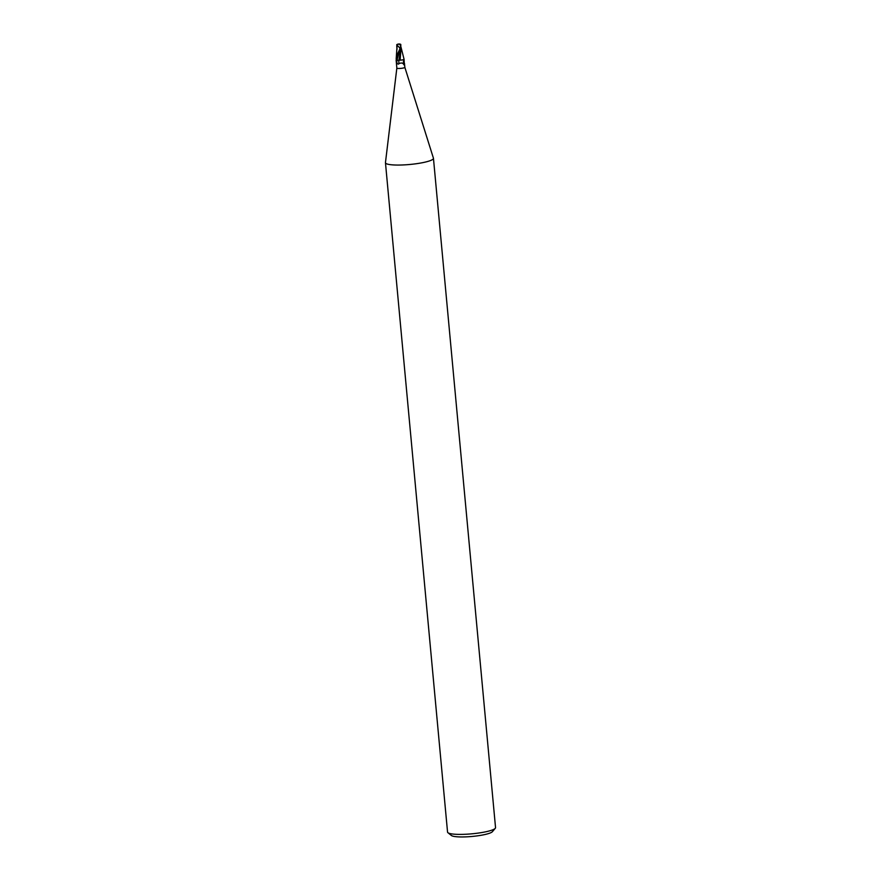 <?xml version="1.0" encoding="UTF-8"?>
<svg xmlns="http://www.w3.org/2000/svg" width="881" height="881" viewBox="0 0 881 881"><rect width="100%" height="100%" fill="white"/><g stroke="black" fill="none" stroke-linecap="round" stroke-linejoin="round"><path stroke-width="1.32" d="M385.46 162.743A24.106 3.976 -5.3 0 1 385.46 162.6L396.846 68.079A4.02 0.661 -5.3 0 0 396.846 68.09A4.02 0.661 -5.3 0 0 398.807 68.476A4.02 0.661 -5.3 0 0 402.848 68.112A4.02 0.661 -5.3 0 0 404.842 67.352A4.02 0.661 -5.3 0 0 404.842 67.319L433.419 158.151A24.106 3.976 -5.3 0 1 433.452 158.294L495.54 827.633A24.106 3.976 -5.3 0 1 495.265 828.327A24.106 3.976 -5.3 0 1 459.32 834.395A24.106 3.976 -5.3 0 1 447.944 832.721A24.106 3.976 -5.3 0 1 447.548 832.082L385.46 162.743A24.106 3.976 -5.3 0 0 397.232 165.055A24.106 3.976 -5.3 0 0 421.503 162.886A24.106 3.976 -5.3 0 0 433.452 158.294M404.071 59.379L404.346 64.908L403.619 64.148A4.152 2.048 -78.1 0 1 403.542 63.884L403.63 64.17M404.126 60.965A4.361 2.158 -78.1 0 0 404.346 64.908L403.95 64.853C403.091 62.958 401.483 62.54 399.115 63.597L398.399 64.126M447.944 832.721L451.391 835.496A20.891 3.447 -5.3 0 0 461.248 836.95A20.891 3.447 -5.3 0 0 492.402 831.686L495.265 828.327M400.921 48.037L398.939 60.227A4.372 2.158 -78.1 0 0 399.115 63.597C398.256 64.445 397.496 64.126 396.857 62.617L396.285 60.371A4.02 0.661 -5.3 0 1 396.153 60.282L396.846 68.09M399.721 60.205A3.447 0.573 -5.3 0 0 402.826 59.831L400.117 60.183L401.064 47.497M404.049 59.434A4.152 2.048 -78.1 0 0 403.41 62.958A4.152 2.048 -78.1 0 0 403.542 63.884M401.031 47.266L404.093 59.401L402.826 59.831M400.525 44.303A3.887 3.216 128.6 0 0 399.875 44.072A3.887 3.216 128.6 0 0 398.653 44.05L398.619 44.182A3.744 3.403 70.7 0 0 396.913 45.129L396.879 44.975A3.887 3.535 -109.3 0 1 398.653 44.05A3.48 2.61 119.9 0 1 400.183 48.521L399.908 49.028A4.02 0.661 174.7 0 1 399.853 49.028L397.474 54.082L396.131 60.26A4.02 0.661 -5.3 0 0 396.296 60.371L400.8 48.433L400.822 44.612M396.78 46.715L397.012 49.435L396.968 45.14L399.787 47.86A3.821 0.628 -5.3 0 0 400.381 47.772A3.326 2.489 -60.1 0 0 398.63 44.182A3.326 2.489 -60.1 0 0 398.619 44.182M398.939 60.227L396.142 60.393M399.908 49.028L400.381 47.772M399.787 47.86L399.919 49.986M396.89 46.924L397.045 45.151M398.653 44.05A3.48 2.037 -143.5 0 0 397.948 44.127A4.02 4.02 0 0 0 396.725 44.689M396.714 45.988L397.056 45.008M399.082 52.353L396.957 60.282A6.035 2.984 -78.1 0 0 396.857 62.617M400.183 48.521A4.02 0.661 -5.3 0 0 400.8 48.433M404.467 63.344L404.842 67.352M401.086 47.387L401.251 49.039M396.913 47.904L396.197 58.884M400.723 44.358A4.02 4.02 0 0 0 399.875 44.072"/></g></svg>
